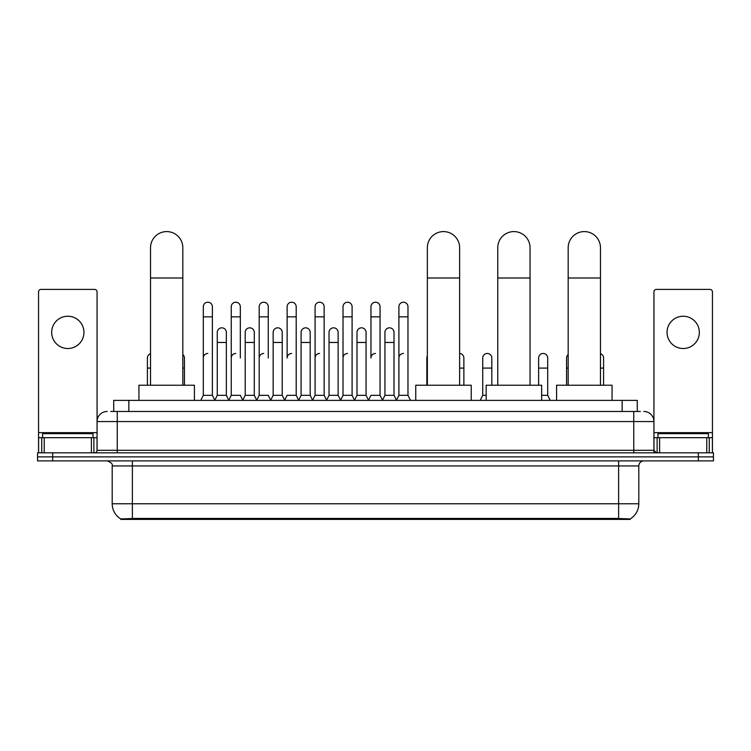 <?xml version="1.0" encoding="UTF-8"?>
<svg xmlns="http://www.w3.org/2000/svg" width="751" height="751" viewBox="0 0 751 751"><rect width="100%" height="100%" fill="white"/><g stroke="black" fill="none" stroke-linecap="round" stroke-linejoin="round"><path stroke-width="1.13" d="M110.688 411.464L117.25 411.464L110.688 411.464L113.72 411.464L113.72 400.367L637.28 400.367L637.28 411.464M630.22 519.41L120.78 519.41L120.78 518.913M112.199 503.771L132.373 503.771L132.373 465.939L112.199 465.939L112.199 503.771A17.658 17.658 0 0 0 120.836 518.941L134.391 518.434L616.609 518.434L630.164 518.941A17.658 17.658 0 0 0 638.801 503.771L638.801 465.939A5.041 5.041 0 0 1 643.842 460.898M713.45 460.898L713.45 456.861L37.55 456.861L37.55 460.898L52.683 460.898L52.683 456.861L37.55 456.861L37.55 452.825L52.683 452.825L52.683 456.861L713.45 456.861L713.45 460.898L52.683 460.898M107.158 411.464A10.092 10.092 0 0 0 97.067 421.555L97.067 450.3A2.525 2.525 0 0 1 94.551 452.825M643.842 411.464A10.092 10.092 0 0 1 653.933 421.555L117.25 421.555L117.25 411.464L640.312 411.464M706.766 452.825L706.766 437.692L712.446 437.692L712.446 452.825L712.446 291.923A2.525 2.525 0 0 0 709.92 289.398L656.449 289.398A2.525 2.525 0 0 0 653.933 291.923L653.933 450.3L656.449 452.825M713.45 452.825L713.45 456.861L713.45 452.825L52.683 452.825M93.03 437.692L93.03 433.656L42.591 433.656L42.591 437.692M67.815 316.237A16.137 16.137 0 0 0 51.669 332.374A16.137 16.137 0 0 0 67.815 348.511A16.137 16.137 0 0 0 83.952 332.374A16.137 16.137 0 0 0 67.815 316.237M91.397 452.825L91.397 437.692L44.234 437.692L44.234 452.825M117.25 452.825L117.25 421.555L97.067 421.555L97.067 291.923A2.525 2.525 0 0 0 94.551 289.398L41.08 289.398A2.525 2.525 0 0 0 38.554 291.923L38.554 437.692L44.234 437.692M91.397 437.692L97.067 437.692M38.554 452.825L38.554 437.692M708.409 437.692L708.409 433.656L657.97 433.656L657.97 437.692M150.538 385.235L150.538 247.736A16.137 16.137 0 0 1 166.675 231.59A16.137 16.137 0 0 1 182.822 247.736A16.137 16.137 0 0 0 166.675 231.59M182.822 385.235L182.822 247.736M194.415 400.367L194.415 385.235L138.935 385.235L138.935 400.367M427.357 385.235L427.357 247.736A16.137 16.137 0 0 1 443.494 231.59A16.137 16.137 0 0 1 459.631 247.736A16.137 16.137 0 0 0 443.494 231.59M459.631 385.235L459.631 247.736M471.234 400.367L471.234 385.235L415.754 385.235L415.754 400.367M497.763 385.235L497.763 247.736A16.137 16.137 0 0 1 513.909 231.59A16.137 16.137 0 0 1 530.046 247.736A16.137 16.137 0 0 0 513.909 231.59M530.046 385.235L530.046 247.736M541.649 400.367L541.649 385.235L486.169 385.235L486.169 400.367M568.178 385.235L568.178 247.736A16.137 16.137 0 0 1 584.325 231.59A16.137 16.137 0 0 1 600.462 247.736A16.137 16.137 0 0 0 584.325 231.59M600.462 385.235L600.462 247.736M612.065 400.367L612.065 385.235L556.585 385.235L556.585 400.367M200.77 400.367L203.296 395.326L212.373 395.326L214.899 400.367M212.373 395.326L212.373 306.746A4.544 4.544 0 0 0 207.839 302.212A4.544 4.544 0 0 1 208.121 302.221M203.296 395.326L203.296 316.838L212.373 316.838M203.296 316.838L203.296 306.746A4.544 4.544 0 0 1 207.839 302.212M228.717 400.367L231.242 395.326L240.32 395.326L242.845 400.367M240.32 358.002L240.32 306.746A4.544 4.544 0 0 0 235.776 302.212A4.544 4.544 0 0 1 236.067 302.221M231.242 395.326L231.242 316.838L240.32 316.838M231.242 316.838L231.242 306.746A4.544 4.544 0 0 1 235.776 302.212M256.664 400.367L259.189 395.326L268.267 395.326L270.782 400.367M268.267 358.002L268.267 306.746A4.544 4.544 0 0 0 263.723 302.212A4.544 4.544 0 0 1 264.005 302.221M259.189 395.326L259.189 316.838L268.267 316.838M259.189 316.838L259.189 306.746A4.544 4.544 0 0 1 263.723 302.212M284.61 400.367L287.126 395.326L296.204 395.326L298.729 400.367M296.204 395.326L296.204 306.746A4.544 4.544 0 0 0 291.67 302.212A4.544 4.544 0 0 1 291.951 302.221M291.67 353.458A4.544 4.544 0 0 0 287.126 358.002L287.126 316.838L296.204 316.838M287.126 316.838L287.126 306.746A4.544 4.544 0 0 1 291.67 302.212M312.547 400.367L315.073 395.326L324.15 395.326L326.676 400.367M324.15 395.326L324.15 306.746A4.544 4.544 0 0 0 319.616 302.212A4.544 4.544 0 0 1 319.898 302.221M315.073 395.326L315.073 316.838L324.15 316.838M315.073 316.838L315.073 306.746A4.544 4.544 0 0 1 319.616 302.212M340.494 400.367L343.019 395.326L352.097 395.326L354.622 400.367M352.097 395.326L352.097 306.746A4.544 4.544 0 0 0 347.553 302.212A4.544 4.544 0 0 1 347.844 302.221M343.019 395.326L343.019 316.838L352.097 316.838M343.019 316.838L343.019 306.746A4.544 4.544 0 0 1 347.553 302.212M368.441 400.367L370.956 395.326L380.044 395.326L382.559 400.367M380.044 395.326L380.044 306.746A4.544 4.544 0 0 0 375.5 302.212A4.544 4.544 0 0 1 375.782 302.221M375.5 353.458A4.544 4.544 0 0 0 370.956 358.002L370.956 316.838L380.044 316.838M370.956 316.838L370.956 306.746A4.544 4.544 0 0 1 375.5 302.212M396.378 400.367L398.903 395.326L407.981 395.326L410.506 400.367L407.981 395.326L407.981 306.746A4.544 4.544 0 0 0 403.447 302.212A4.544 4.544 0 0 1 403.728 302.221M382.484 400.217L384.934 395.326L394.012 395.326L396.462 400.217L398.903 395.326L398.903 316.838L407.981 316.838M398.903 316.838L398.903 306.746A4.544 4.544 0 0 1 403.447 302.212M214.824 400.217L217.264 395.326L226.351 395.326L228.792 400.217M226.351 395.326L226.351 332.374A4.544 4.544 0 0 0 222.089 327.84A4.544 4.544 0 0 1 226.351 332.374M217.264 395.326L217.264 342.465L226.351 342.465M217.264 342.465L217.264 332.374A4.544 4.544 0 0 1 222.089 327.84M242.77 400.217L245.211 395.326L254.289 395.326L256.739 400.217M254.289 395.326L254.289 332.374A4.544 4.544 0 0 0 250.036 327.84A4.544 4.544 0 0 1 254.289 332.374M245.211 395.326L245.211 342.465L254.289 342.465M245.211 342.465L245.211 332.374A4.544 4.544 0 0 1 250.036 327.84M270.707 400.217L273.157 395.326L282.235 395.326L284.685 400.217M282.235 395.326L282.235 332.374A4.544 4.544 0 0 0 277.983 327.84A4.544 4.544 0 0 1 282.235 332.374M273.157 395.326L273.157 342.465L282.235 342.465M273.157 342.465L273.157 332.374A4.544 4.544 0 0 1 277.983 327.84M298.654 400.217L301.104 395.326L310.182 395.326L312.623 400.217M310.182 395.326L310.182 332.374A4.544 4.544 0 0 0 305.929 327.84A4.544 4.544 0 0 1 310.182 332.374M301.104 395.326L301.104 342.465L310.182 342.465M301.104 342.465L301.104 332.374A4.544 4.544 0 0 1 305.929 327.84M326.601 400.217L329.041 395.326L338.128 395.326L340.569 400.217M338.128 395.326L338.128 332.374A4.544 4.544 0 0 0 333.866 327.84A4.544 4.544 0 0 1 338.128 332.374M329.041 395.326L329.041 342.465L338.128 342.465M329.041 342.465L329.041 332.374A4.544 4.544 0 0 1 333.866 327.84M354.538 400.217L356.988 395.326L366.066 395.326L368.516 400.217M366.066 395.326L366.066 332.374A4.544 4.544 0 0 0 361.813 327.84A4.544 4.544 0 0 1 366.066 332.374M356.988 395.326L356.988 342.465L366.066 342.465M356.988 342.465L356.988 332.374A4.544 4.544 0 0 1 361.813 327.84M394.012 395.326L394.012 332.374A4.544 4.544 0 0 0 389.76 327.84A4.544 4.544 0 0 1 394.012 332.374M384.934 395.326L384.934 342.465L394.012 342.465M384.934 342.465L384.934 332.374A4.544 4.544 0 0 1 389.76 327.84M147.412 385.235L147.412 368.084L150.538 368.084M147.412 368.084L147.412 358.002A4.544 4.544 0 0 1 150.538 353.683M683.185 316.237A16.137 16.137 0 0 0 667.048 332.374A16.137 16.137 0 0 0 683.185 348.511A16.137 16.137 0 0 0 699.331 332.374A16.137 16.137 0 0 0 683.185 316.237M706.766 437.692L659.603 437.692L659.603 452.825M653.933 437.692L659.603 437.692M653.933 452.825L653.933 450.3L633.75 450.3L633.75 411.464M184.436 385.235L184.436 358.002A4.544 4.544 0 0 0 182.822 354.528A4.544 4.544 0 0 1 184.436 358.002M203.296 358.002A4.544 4.544 0 0 1 207.839 353.458M231.242 358.002A4.544 4.544 0 0 1 235.776 353.458M259.189 358.002A4.544 4.544 0 0 1 263.723 353.458M315.073 358.002A4.544 4.544 0 0 1 319.616 353.458M343.019 358.002A4.544 4.544 0 0 1 347.553 353.458M398.903 358.002A4.544 4.544 0 0 1 403.447 353.458M426.85 385.235L426.85 368.084L427.357 368.084M426.85 368.084L426.85 358.002A4.544 4.544 0 0 1 427.357 355.918M463.874 385.235L463.874 358.002A4.544 4.544 0 0 0 459.631 353.468A4.544 4.544 0 0 1 463.874 358.002M480.218 400.367L482.733 395.326L486.169 395.326M491.811 385.235L491.811 358.002A4.544 4.544 0 0 0 487.559 353.468A4.544 4.544 0 0 1 491.811 358.002M482.733 395.326L482.733 368.084L491.811 368.084M482.733 368.084L482.733 358.002A4.544 4.544 0 0 1 487.559 353.468M541.649 395.326L547.704 395.326L550.23 400.367M547.704 395.326L547.704 358.002A4.544 4.544 0 0 0 543.452 353.468A4.544 4.544 0 0 1 547.704 358.002M538.627 385.235L538.627 368.084L547.704 368.084M538.627 368.084L538.627 358.002A4.544 4.544 0 0 1 543.452 353.468M566.564 385.235L566.564 368.084L568.178 368.084M566.564 368.084L566.564 358.002A4.544 4.544 0 0 1 568.178 354.528M603.588 385.235L603.588 358.002A4.544 4.544 0 0 0 600.462 353.683A4.544 4.544 0 0 1 603.588 358.002M616.609 519.41L616.609 518.434M134.391 519.41L134.391 518.434M128.853 411.464L128.853 400.367M622.147 411.464L622.147 400.367M618.627 460.898L618.627 465.939L132.373 465.939L132.373 460.898M638.801 465.939L618.627 465.939L618.627 503.771L638.801 503.771M618.627 518.528L618.627 503.771L132.373 503.771L132.373 518.528M698.317 460.898L698.317 452.825M97.067 450.3L633.75 450.3L633.75 452.825M97.067 432.651L38.554 432.651M97.029 450.741L97.029 437.692M93.875 437.692L93.875 452.825M38.601 437.692L38.601 452.825M41.746 452.825L41.746 437.692M150.538 278.001L182.822 278.001M427.357 278.001L459.631 278.001M497.763 278.001L530.046 278.001M568.178 278.001L600.462 278.001M712.446 432.651L653.933 432.651M712.399 452.825L712.399 437.692M709.254 437.692L709.254 452.825M653.971 437.692L653.971 450.741M657.125 452.825L657.125 437.692M182.822 368.084L184.436 368.084M459.631 368.084L463.874 368.084M600.462 368.084L603.588 368.084M112.199 465.939C112.913 464.146 111.223 462.466 107.158 460.898"/></g></svg>
